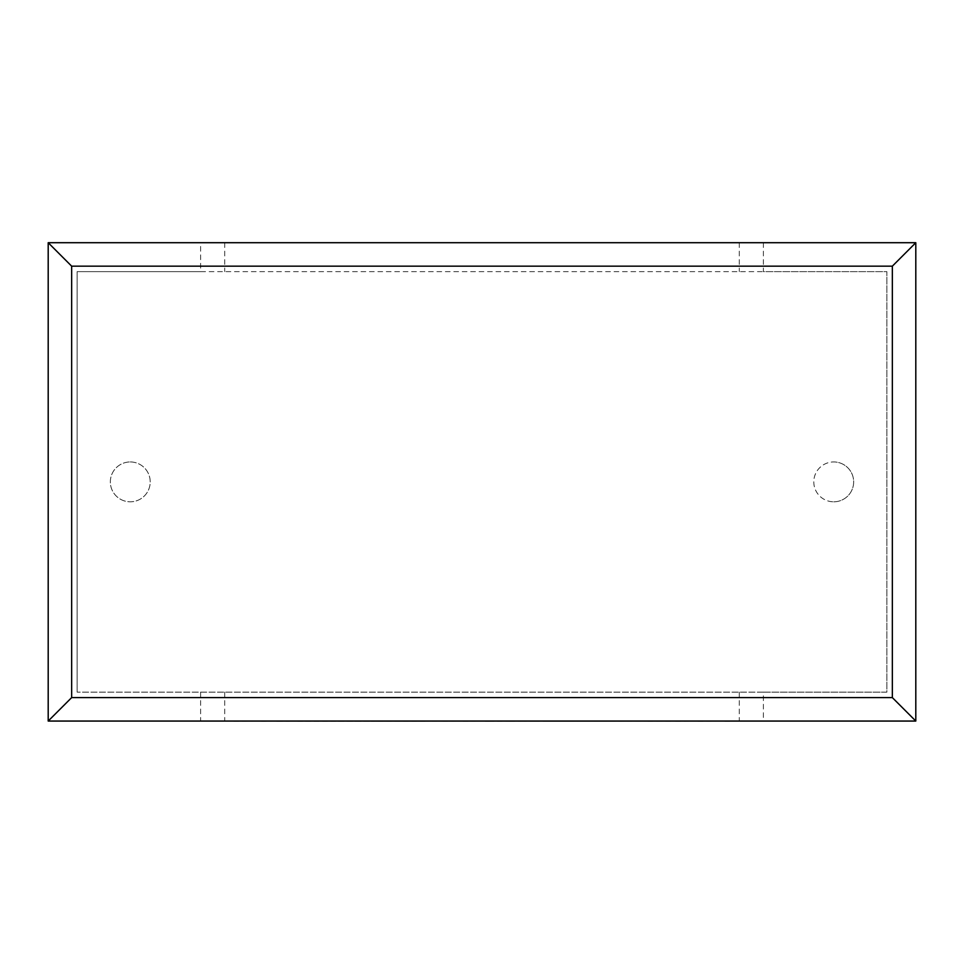 <?xml version="1.0" encoding="UTF-8"?>
<svg xmlns="http://www.w3.org/2000/svg" width="964" height="964" viewBox="0 0 964 964"><rect width="100%" height="100%" fill="white"/><g stroke="black" fill="none" stroke-linecap="round" stroke-linejoin="round"><path stroke-width="0.72" stroke-dasharray="4.82 3.62" d="M833.727 501.81A19.931 19.931 0 0 0 853.658 481.88A19.931 19.931 0 0 0 833.727 461.949A19.931 19.931 0 0 1 853.658 481.88A19.931 19.931 0 0 1 833.727 501.81A19.931 19.931 0 0 1 813.797 481.88A19.931 19.931 0 0 1 833.727 461.949A19.931 19.931 0 0 0 813.797 481.88A19.931 19.931 0 0 0 833.727 501.81M130.273 461.949A19.931 19.931 0 0 1 150.203 481.88A19.931 19.931 0 0 1 130.273 501.81A19.931 19.931 0 0 1 110.342 481.88A19.931 19.931 0 0 1 130.273 461.949A19.931 19.931 0 0 1 150.203 481.88A19.931 19.931 0 0 1 130.273 501.81A19.931 19.931 0 0 1 110.342 481.88A19.931 19.931 0 0 1 130.273 461.949M763.38 242.711L763.38 271.631L886.88 271.631L886.88 692.14L763.38 692.14L763.38 721.06L915.8 721.06L915.8 242.711L200.62 242.711L200.62 271.631L763.38 271.631M200.62 242.711L48.2 242.711L48.2 721.06L763.38 721.06M200.62 271.631L77.12 271.631L77.12 692.14L77.12 271.631L886.88 271.631L886.88 692.14L77.12 692.14L763.38 692.14M200.62 692.14L200.62 721.06M224.708 242.711L224.708 271.631M739.292 242.711L739.292 271.631M224.708 692.14L224.708 721.06M739.292 692.14L739.292 721.06M261.883 721.06L350.956 721.06L261.883 721.06M233.951 721.289L261.581 721.06M261.581 721.289L276.704 721.06M276.704 721.289L297.888 721.06M297.888 721.289L327.459 721.06M327.459 721.289L305.588 721.06M305.588 721.289L562.458 721.06L338.304 721.06M277.668 721.289L289.549 721.289L277.668 721.06M485.398 721.289L489.134 721.289L485.398 721.06M425.136 721.289L371.261 721.289L425.136 721.06M338.304 721.289L442.994 721.06M442.994 721.289L467.829 721.06M467.829 721.289L462.985 721.06M462.985 721.289L488.893 721.06M488.893 721.289L534.779 721.06M534.779 721.289L509.823 721.06M509.823 721.289L534.514 721.06M534.514 721.289L730.158 721.06L546.202 721.06M546.202 721.289L670.486 721.06M670.486 721.289L647.941 721.06M647.941 721.289L675.619 721.06M675.619 721.289L698.165 721.06M698.165 721.289L724.771 721.06M724.771 721.289L730.158 721.289"/><path stroke-width="1.45" d="M915.8 721.06L48.2 721.06L48.2 242.711L915.8 242.711L915.8 721.06L892.351 697.611L892.351 266.16L915.8 242.711M48.2 721.06L71.649 697.611L892.351 697.611M892.351 266.16L71.649 266.16L48.2 242.711M730.158 721.06L233.951 721.06M71.649 266.16L71.649 697.611"/></g></svg>
